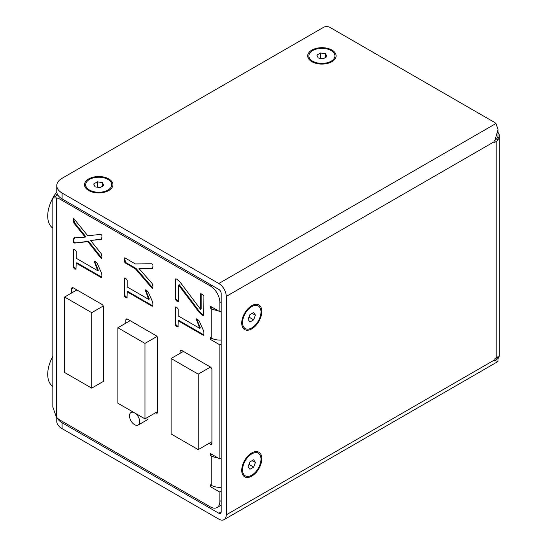 <?xml version="1.0" encoding="UTF-8"?>
<svg xmlns="http://www.w3.org/2000/svg" width="547" height="547" viewBox="0 0 547 547"><rect width="100%" height="100%" fill="white"/><g stroke="black" fill="none" stroke-linecap="round" stroke-linejoin="round"><path stroke-width="0.82" d="M145.311 420.93A7.89 4.554 -120 0 0 145.721 420.739A7.89 4.554 -120 0 0 146.09 420.479M76.177 269.028L74.686 269.069L73.23 267.298L73.23 249.685L74.686 249.589L76.177 251.367L76.177 258.246L97.687 270.669L94.159 261.124L95.513 261.616L97.236 263.339L101.633 273.35L101.906 275.681L101.291 277.616L76.177 263.121L75.985 269.439M76.177 269.076L73.866 266.929L73.866 249.316L73.23 249.685L73.414 249.288M127.191 297.753L125.694 297.794L124.237 296.016L124.237 278.409L125.694 278.314L127.191 280.091L127.191 286.97L148.702 299.387L145.167 289.842L146.528 290.341L148.251 292.064L152.64 302.074L152.921 304.405L152.298 306.334L127.191 291.838L126.993 298.163M127.184 297.794L124.88 295.647L124.88 278.04L124.237 278.409L124.429 278.013M178.206 326.716L176.708 326.757L175.252 324.98L175.252 307.373L176.708 307.277L178.206 309.055L178.206 315.934L199.717 328.35L196.182 318.812L197.542 319.304L199.258 321.027L203.655 331.038L203.935 333.369L203.313 335.297L178.206 320.802L178.007 327.127M178.199 326.757L175.888 324.61L175.888 307.004L175.252 307.373L175.437 306.976M208.886 443.446L210.322 444.28L211.915 443.357L211.915 369.724A2.256 1.299 60 0 0 210.322 366.969L181.631 350.401L180.031 351.318L180.031 353.341M180.031 351.318A2.256 1.299 60 0 1 180.503 350.285A2.256 1.299 60 0 1 181.631 350.401M211.915 443.357A2.256 1.299 60 0 1 211.45 444.39A2.256 1.299 60 0 1 210.322 444.28M155.642 412.712L156.121 412.985L157.714 412.062L157.714 338.436A2.256 1.299 60 0 0 156.121 335.673L127.43 319.106L125.831 320.029L125.831 323.154M125.831 320.029A2.256 1.299 60 0 1 126.302 318.997A2.256 1.299 60 0 1 127.43 319.106M157.714 412.062A2.256 1.299 60 0 1 157.249 413.094A2.256 1.299 60 0 1 156.121 412.985M71.636 288.734A2.256 1.299 60 0 1 72.101 287.701A2.256 1.299 60 0 1 73.23 287.811L71.636 288.734L71.636 292.966M102.515 381.902A2.256 1.299 60 0 0 103.048 381.806A2.256 1.299 60 0 0 103.513 380.774L103.513 307.14A2.256 1.299 60 0 0 101.92 304.378L73.23 287.811M221.166 340.049A12.342 7.125 180 0 1 211.163 337.998L210.322 337.513L210.322 339.352L219.887 344.877L219.887 459.001L210.322 453.484L210.322 455.323L211.163 455.808A12.342 7.125 0 0 0 217.781 457.791M221.166 301.8L219.887 302.539L219.887 311.742L210.322 306.217L210.322 308.064L211.163 308.549A12.342 7.125 0 0 0 217.781 310.525M219.887 302.539A13.525 7.808 -120 0 0 210.322 285.972L211.6 285.233M221.166 487.309A12.342 7.125 180 0 1 211.163 485.257L210.322 484.772L210.322 486.611L219.887 492.136L219.887 501.339A13.525 7.808 -120 0 1 217.084 507.534A13.525 7.808 -120 0 1 210.322 506.864L60.471 420.349A18.037 10.414 60 0 1 56.444 417.272L52.833 407.105L52.833 197.98L56.444 197.884A18.037 10.414 60 0 1 60.471 199.457L210.322 285.972M178.623 301.301L176.927 301.226L175.252 299.353L175.252 279.736L175.608 278.874L176.811 279.141L180.175 282.218L200.558 309.322L200.558 294.163L202.199 294.156L203.935 296.112L203.6 315.462L201.549 314.716L198.923 312.043L178.623 285.069L178.459 301.684M200.558 309.322L201.193 308.952L201.193 293.794L200.558 294.163L200.742 293.691M152.921 286.361L152.64 288.399L151.451 287.49L135.417 268.823L124.942 262.779L124.237 259.955L124.942 257.91L135.417 263.955L151.451 263.804C152.661 263.969 153.146 264.864 152.921 266.485L152.175 268.748L138.993 268.556L152.148 283.524L152.921 286.361M124.6 257.863L124.942 257.91M100.416 257.521L87.876 241.651L74.72 243.053C73.503 242.889 73.004 241.959 73.23 240.256L73.907 237.979L85.216 237.111L73.907 223.108L73.23 220.044L73.503 218.191L87.787 235.771L100.416 234.41C101.639 234.519 102.139 235.422 101.906 237.124L101.229 239.456L90.597 240.454L101.229 253.678L101.906 256.564L101.619 258.444L100.416 257.521L101.051 257.152L88.518 241.289L87.876 241.651M211.915 307.14L210.322 308.064M211.915 454.4L210.322 455.323M221.166 491.397L219.887 492.136M221.166 311.004L219.887 311.742M221.166 458.27L219.887 459.001M221.166 344.138L219.887 344.877M57.141 193.597A12.342 7.125 -120 0 0 56.553 195.621M211.949 338.415L210.322 339.352M211.949 485.674L210.322 486.611M177.344 326.388L176.708 326.757M175.888 324.61L175.252 324.98M196.339 320.139L196.982 319.769L200.352 327.981L199.717 328.35M196.982 319.769L196.715 318.88M203.84 334.867L178.842 320.433L178.206 320.802M178.623 301.342L177.563 300.857L176.927 301.226M177.563 300.857L175.888 298.983L175.252 299.353M175.888 298.983L175.888 279.367L175.252 279.736M175.888 279.367L175.984 278.82M203.84 315.168L202.458 315.243M203.094 314.874L202.185 314.347L201.549 314.716M202.185 314.347L199.559 311.674L198.923 312.043M199.559 311.674L179.266 284.7L178.623 285.069M126.336 297.424L125.694 297.794M124.88 295.647L124.237 296.016M145.331 291.175L145.967 290.806L149.338 299.018L148.702 299.387M145.967 290.806L145.7 289.91M152.825 305.903L127.827 291.469L127.191 291.838M152.845 287.9L152.087 287.12L151.451 287.49M152.087 287.12L136.053 268.461L135.417 268.823M136.053 268.461L125.584 262.41L124.942 262.779M125.584 262.41L124.88 259.586L124.237 259.955M124.88 259.586L125.017 257.952M152.757 268.379L144.64 268.256L144.005 268.625M144.64 268.256L138.993 268.556M75.322 268.707L74.686 269.069M73.866 266.929L73.23 267.298M94.316 262.457L94.952 262.088L98.33 270.3L97.687 270.669M94.952 262.088L94.686 261.192M101.817 277.179L76.819 262.751L76.177 263.121M88.518 241.289L74.72 243.053M75.363 242.683C74.139 242.526 73.64 241.589 73.866 239.887L73.23 240.256M73.866 239.887L74.542 237.61M73.907 223.108L74.542 222.738L85.852 236.742L85.216 237.111M74.542 222.738L73.866 219.675L73.23 220.044M73.866 219.675L73.927 218.301M101.756 239.094L90.597 240.454M101.831 257.958L101.051 257.152M251.77 328.863A14.201 8.198 120 0 0 261.815 311.469A14.201 8.198 120 0 0 251.77 305.67L251.77 305.67A14.201 8.198 120 0 0 241.726 323.065A14.201 8.198 120 0 0 251.77 328.863M251.77 476.122A14.201 8.198 120 0 0 261.815 458.728A14.201 8.198 120 0 0 251.77 452.93L251.77 452.93A14.201 8.198 120 0 0 241.726 470.324A14.201 8.198 120 0 0 251.77 476.122M108.778 178.931A14.201 8.198 0 0 0 88.689 178.931A14.201 8.198 0 0 0 88.689 190.527A14.201 8.198 0 0 0 88.689 190.534A14.201 8.198 0 0 0 108.778 190.527A14.201 8.198 0 0 0 108.778 178.931M331.954 50.085A14.201 8.198 0 0 0 311.872 50.085A14.201 8.198 0 0 0 311.865 61.681A14.201 8.198 0 0 0 311.872 61.681A14.201 8.198 0 0 0 331.954 61.681A14.201 8.198 0 0 0 331.954 50.085M496.908 357.608L498.16 358.333L498.16 356.487A10.537 6.085 180 0 1 496.191 358.066L494.078 359.283L494.078 360.206A10.537 6.085 60 0 1 494.037 361.102L494.939 360.582L497.975 361.519L498.037 358.258M497.435 137.659A13.525 7.808 180 0 1 494.939 140.326L498.037 129.55L498.037 135.348A13.525 7.808 180 0 1 497.435 137.659L498.16 138.076L498.16 139.916L496.505 138.965M57.456 418.188A18.037 10.414 -0 0 0 62.071 422.742L62.071 428.629L218.814 519.13A10.537 6.085 -120 0 0 224.079 519.65A10.537 6.085 -120 0 0 226.267 514.83L494.078 360.206M62.071 428.629A18.037 10.414 180 0 1 56.785 421.272L56.785 417.587M498.16 139.916A10.537 6.085 180 0 1 496.191 141.495L494.078 142.712L494.078 141.796A10.537 6.085 -120 0 0 494.037 140.846L494.939 140.326M498.037 129.55L495.958 123.506A13.525 7.808 0 0 0 494.078 122.145L329.882 27.35A4.506 2.605 0 0 0 323.503 27.35L62.071 178.288A18.037 10.414 0 0 0 56.785 185.652A18.037 10.414 0 0 0 62.071 193.016L62.071 198.903A18.037 10.414 180 0 1 56.785 191.546L56.785 185.652M494.078 141.796L226.267 296.412A10.537 6.085 -120 0 0 218.814 283.51L62.071 193.016M62.071 422.742L218.814 513.236A3.323 1.914 -120 0 0 220.475 513.401A3.323 1.914 -120 0 0 221.166 511.883L221.166 293.472A3.323 1.914 -120 0 0 218.814 289.404L62.071 198.903M226.267 296.412L226.267 514.83M498.037 132.49A10.537 6.085 180 0 1 499.281 135.348A10.537 6.085 180 0 1 498.16 138.076M499.281 135.348L499.281 355.605A10.537 6.085 180 0 1 498.16 358.333M494.939 360.582A13.525 7.808 0 0 0 497.435 357.909M103.404 381.389L91.718 388.138L91.718 312.665L64.621 297.021L64.621 372.486L91.718 388.138M76.895 289.931L64.621 297.021M103.26 305.999L91.718 312.665M211.915 441.702L198.205 449.613L198.205 374.141L171.108 358.497L171.108 433.969L198.205 449.613M183.382 351.413L171.108 358.497M210.472 367.064L198.205 374.141M157.714 411.515L144.962 418.872L144.962 343.407L117.865 327.756L117.865 403.228L144.962 418.872M130.138 320.672L117.865 327.756M156.982 336.467L144.962 343.407M134.603 412.889A7.214 4.164 60 0 1 139.314 419.248A7.214 4.164 60 0 1 138.206 425.033A7.214 4.164 60 0 1 134.603 424.67A7.214 4.164 60 0 1 129.885 418.318A7.214 4.164 60 0 1 130.993 412.534A7.214 4.164 60 0 1 134.603 412.889M312.699 61.202A13.032 7.521 0 0 0 326.901 62.83A13.032 7.521 0 0 0 334.942 55.883A13.032 7.521 0 0 0 331.126 50.563A13.032 7.521 0 0 0 316.925 48.929A13.032 7.521 0 0 0 308.884 55.883A13.032 7.521 0 0 0 312.699 61.202M316.884 55.103L318.231 58.009L323.256 58.782L326.942 56.662L325.595 53.756L320.563 52.977L316.884 55.103M320.692 58.385L320.563 52.977M325.335 57.585L325.595 53.756M89.517 190.055A13.032 7.521 0 0 0 103.718 191.682A13.032 7.521 0 0 0 111.766 184.729A13.032 7.521 0 0 0 107.95 179.409A13.032 7.521 0 0 0 93.749 177.782A13.032 7.521 0 0 0 85.701 184.729A13.032 7.521 0 0 0 89.517 190.055M93.701 183.956L95.055 186.855L100.08 187.635L103.759 185.508L102.412 182.609L97.387 181.83L93.701 183.956M97.516 187.238L97.387 181.83M102.159 186.438L102.412 182.609M242.553 469.846A13.032 7.521 120 0 0 245.254 475.808A13.032 7.521 120 0 0 255.299 472.321A13.032 7.521 120 0 0 260.987 459.207A13.032 7.521 120 0 0 258.287 453.237A13.032 7.521 120 0 0 248.242 456.731A13.032 7.521 120 0 0 242.553 469.846M249.931 461.907L248.092 466.653L249.931 469.271L253.61 467.145L255.449 462.4L253.61 459.781L249.931 461.907M252.003 460.711L255.449 462.4M248.988 464.328L253.61 467.145M242.553 322.586A13.032 7.521 120 0 0 245.254 328.549A13.032 7.521 120 0 0 255.299 325.062A13.032 7.521 120 0 0 260.987 311.947A13.032 7.521 120 0 0 258.287 305.978A13.032 7.521 120 0 0 248.242 309.472A13.032 7.521 120 0 0 242.553 322.586M249.931 314.648L248.092 319.393L249.931 322.012L253.61 319.886L255.449 315.14L253.61 312.522L249.931 314.648M252.003 313.445L255.449 315.14M248.988 317.062L253.61 319.886M52.833 386.408A27.056 15.617 -60 0 1 47.958 377.683A27.056 15.617 -60 0 1 52.833 356.35M52.833 228.106A27.056 15.617 -60 0 1 47.719 216.024A27.056 15.617 -60 0 1 52.833 198.041M53.059 197.638A27.056 15.617 -60 0 1 56.799 191.983M211.163 337.998L211.163 308.549M56.444 197.884L56.444 417.272M211.163 485.257L211.163 455.808M219.887 501.339L221.166 500.601M61.756 198.718L60.471 199.457M218.814 283.51L495.958 123.506M496.191 358.066L496.191 141.495M221.166 511.883L218.814 513.236M57.763 194.923L53.025 197.658M217.084 507.534L221.166 505.182M497.975 361.519L224.079 519.65M138.206 425.033L147.772 419.508M130.993 412.534L132.49 411.672M334.942 57.353L334.942 55.883M308.884 57.353L308.884 55.883M111.766 186.206L111.766 184.729M85.701 186.206L85.701 184.729M243.983 475.076L245.254 475.808M257.008 452.506L258.287 453.237M243.983 327.817L245.254 328.549M257.008 305.247L258.287 305.978"/></g></svg>
